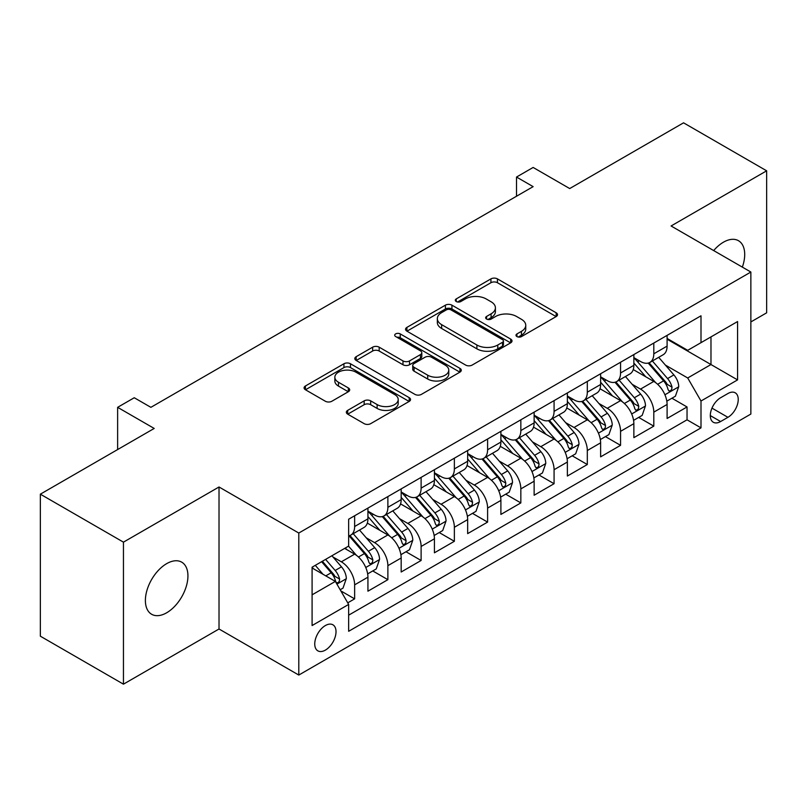 <?xml version="1.0" encoding="UTF-8"?>
<svg xmlns="http://www.w3.org/2000/svg" width="807" height="807" viewBox="0 0 807 807"><rect width="100%" height="100%" fill="white"/><g stroke="black" fill="none" stroke-linecap="round" stroke-linejoin="round"><path stroke-width="1.21" d="M516.944 336.58A3.228 1.866 0 0 0 521.514 336.58L556.174 316.566A4.61 2.663 0 0 0 557.526 314.68A4.61 2.663 0 0 0 556.174 312.793L497.445 278.889A4.61 2.663 0 0 0 490.918 278.889L456.258 298.903A3.228 1.866 0 0 0 455.309 300.224A3.228 1.866 0 0 0 456.258 301.536A3.228 1.866 0 0 0 460.827 301.536L465.306 298.953A14.768 8.524 0 0 1 486.187 298.953L491.09 301.778A14.768 8.524 0 0 1 495.407 307.8A14.768 8.524 0 0 1 491.09 313.832L486.601 316.425A3.228 1.866 0 0 0 485.653 317.736A3.228 1.866 0 0 0 486.601 319.058A3.228 1.866 0 0 0 491.17 319.058L495.649 316.465A14.768 8.524 0 0 1 516.53 316.465L521.433 319.29A14.768 8.524 0 0 1 525.75 325.322A14.768 8.524 0 0 1 521.433 331.354L516.944 333.937A3.228 1.866 0 0 0 515.996 335.258A3.228 1.866 0 0 0 516.944 336.58L516.944 333.937M166.666 612.775A30.081 17.371 120 0 0 186.316 586.265A30.081 17.371 120 0 0 181.706 562.156A30.081 17.371 120 0 0 166.666 563.649A30.081 17.371 120 0 0 147.005 590.159A30.081 17.371 120 0 0 151.625 614.268A30.081 17.371 120 0 0 166.666 612.775M742.339 267.117A30.081 17.371 120 0 0 738.476 240.708A30.081 17.371 120 0 0 723.435 242.201A30.081 17.371 120 0 0 713.681 250.574M325.382 650.109A15.04 8.685 120 0 0 335.208 636.854A15.04 8.685 120 0 0 332.908 624.8A15.04 8.685 120 0 0 325.382 625.546A15.04 8.685 120 0 0 315.557 638.801A15.04 8.685 120 0 0 317.867 650.856A15.04 8.685 120 0 0 325.382 650.109M347.686 410.37A4.61 2.663 0 0 0 346.334 412.256A4.61 2.663 0 0 0 347.686 414.142L364.169 423.655A4.61 2.663 0 0 0 370.685 423.655L409.189 401.422A4.61 2.663 0 0 0 410.541 399.546A4.61 2.663 0 0 0 409.189 397.659L350.46 363.755A4.61 2.663 0 0 0 343.933 363.755L305.439 385.978A4.61 2.663 0 0 0 304.088 387.864A4.61 2.663 0 0 0 305.439 389.751L325.342 401.24A4.61 2.663 0 0 0 331.859 401.24L348.342 391.728A4.61 2.663 0 0 0 349.693 389.842A4.61 2.663 0 0 0 348.342 387.955L338.466 382.256A12.347 7.122 0 0 1 334.855 377.222A12.347 7.122 0 0 1 342.471 370.635A12.347 7.122 0 0 1 355.927 372.178L394.593 394.502A12.347 7.122 0 0 1 398.204 399.546A12.347 7.122 0 0 1 390.588 406.123A12.347 7.122 0 0 1 377.131 404.579L370.685 400.857A4.61 2.663 0 0 0 364.169 400.857L347.686 410.37L347.686 414.142M750.863 321.943L766.65 312.823L766.65 170.812L683.549 122.825L569.702 188.556L533.134 167.453L516.52 177.046L533.134 186.639L150.879 407.333L134.255 397.74L117.63 407.333L117.63 449.56M123.451 542.153L123.451 684.175L219.02 628.996L219.02 486.984L123.451 542.153L40.35 494.177L154.198 428.446L117.63 407.333M219.02 486.984L298.792 533.044L750.863 272.04L750.863 414.052L298.792 675.056L298.792 533.044M766.65 170.812L671.081 225.98L750.863 272.04M465.639 365.067A4.61 2.663 0 0 0 472.166 365.067L510.66 342.844A4.61 2.663 0 0 0 512.011 340.958A4.61 2.663 0 0 0 510.66 339.071L451.93 305.167A4.61 2.663 0 0 0 445.403 305.167L406.91 327.39A4.61 2.663 0 0 0 405.558 329.276A4.61 2.663 0 0 0 406.91 331.163L465.639 365.067M396.943 337.276A3.228 1.866 0 0 1 400.222 337.73L400.222 333.896L459.929 368.365A4.61 2.663 0 0 1 461.281 370.252A4.61 2.663 0 0 1 459.929 372.138L421.425 394.361A4.61 2.663 0 0 1 414.899 394.361L356.169 360.457L356.169 356.684A4.61 2.663 0 0 0 354.818 358.57A4.61 2.663 0 0 0 356.169 360.457M356.169 356.684L372.652 347.171A4.61 2.663 0 0 1 379.169 347.171L402.996 360.921A4.61 2.663 0 0 0 409.512 360.921L420.447 354.616A4.61 2.663 0 0 0 421.799 352.73A4.61 2.663 0 0 0 420.447 350.843L395.652 336.529A3.228 1.866 0 0 1 394.704 335.208A3.228 1.866 0 0 1 396.701 333.493A3.228 1.866 0 0 1 400.222 333.896M123.451 684.175L40.35 636.188L40.35 494.177M347.736 602.849L354.636 598.865L340.847 590.906M332.998 557.012L341.341 561.823A18.803 10.854 60 0 1 354.636 584.853L367.931 577.176L367.931 591.188L387.874 579.678L372.753 570.942M366.237 537.815L374.579 542.637A18.803 10.854 60 0 1 387.874 565.667L401.17 557.99L401.17 572.002L421.113 560.482L405.992 551.756M399.475 518.629L407.817 523.44A18.803 10.854 60 0 1 421.113 546.47L434.418 538.794L434.418 552.805L454.361 541.295L439.23 532.559M432.713 499.432L441.066 504.254A18.803 10.854 60 0 1 454.361 527.284L467.657 519.607L467.657 533.619L487.599 522.099L472.478 513.373M465.952 480.246L474.304 485.057A18.803 10.854 60 0 1 487.599 508.087L500.895 500.411L500.895 514.422L520.838 502.912L505.717 494.177M499.2 461.049L507.542 465.871A18.803 10.854 60 0 1 520.838 488.901L534.133 481.224L534.133 495.236L554.076 483.716L538.955 474.99M532.438 441.863L540.781 446.685A18.803 10.854 60 0 1 554.076 469.714L567.371 462.038L567.371 476.039L587.314 464.529L572.193 455.794M565.677 422.666L574.019 427.488A18.803 10.854 60 0 1 587.314 450.518L600.62 442.841L600.62 456.853L620.563 445.333L605.432 436.607M598.915 403.48L607.268 408.302A18.803 10.854 60 0 1 620.563 431.331L633.858 423.655L633.858 437.656L653.801 426.146L653.801 412.135A18.803 10.854 -120 0 0 640.506 389.105L632.153 384.293M638.67 417.411L653.801 426.146M367.931 577.176A18.803 10.854 -120 0 0 354.636 554.147L344.66 548.397M401.17 557.99A18.803 10.854 -120 0 0 387.874 534.96L367.316 523.087M434.418 538.794A18.803 10.854 -120 0 0 421.113 515.764L400.565 503.901M467.657 519.607A18.803 10.854 -120 0 0 454.361 496.577L433.803 484.704M500.895 500.411A18.803 10.854 -120 0 0 487.599 477.391L467.041 465.518M534.133 481.224A18.803 10.854 -120 0 0 520.838 458.194L500.279 446.332M567.371 462.038A18.803 10.854 -120 0 0 554.076 439.008L533.518 427.135M600.62 442.841A18.803 10.854 -120 0 0 587.314 419.811L566.766 407.949M633.858 423.655A18.803 10.854 -120 0 0 620.563 400.625L600.005 388.752M727.924 393.523L720.611 397.74A14.576 8.413 120 0 0 711.088 410.581A14.576 8.413 120 0 0 713.327 422.263A14.576 8.413 120 0 0 720.611 421.536L727.924 417.32A14.576 8.413 120 0 0 737.447 404.478A14.576 8.413 120 0 0 735.207 392.797A14.576 8.413 120 0 0 727.924 393.523M312.087 594.84L335.359 581.403L348.654 604.433L348.654 631.296L701.001 427.871L701.001 401.008L687.705 377.979L665.402 365.097M348.654 604.433L312.087 625.546L312.087 567.2L348.654 546.087L348.654 519.224L701.001 315.799L701.001 342.662L737.568 321.549L737.568 379.895L701.001 401.008M367.931 511.164L374.579 514.997A18.803 10.854 60 0 0 383.981 515.935L397.276 508.259A18.803 10.854 -120 0 0 401.17 499.644L401.17 488.901M401.17 491.967L407.817 495.811A18.803 10.854 60 0 0 417.219 496.739L430.514 489.062A18.803 10.854 -120 0 0 434.418 480.458L434.418 469.704M434.418 472.781L441.066 476.614A18.803 10.854 60 0 0 450.467 477.552L463.763 469.876A18.803 10.854 -120 0 0 467.657 461.261L467.657 450.518M467.657 453.584L474.304 457.428A18.803 10.854 60 0 0 483.706 458.356L497.001 450.679A18.803 10.854 -120 0 0 500.895 442.075L500.895 431.321M500.895 434.398L507.542 438.231A18.803 10.854 60 0 0 516.944 439.169L530.239 431.493A18.803 10.854 -120 0 0 534.133 422.878L534.133 412.135M534.133 415.202L540.781 419.045A18.803 10.854 60 0 0 550.182 419.973L563.478 412.296A18.803 10.854 -120 0 0 567.371 403.692L567.371 392.948M567.371 396.015L574.019 399.858A18.803 10.854 60 0 0 583.421 400.786L596.716 393.11A18.803 10.854 -120 0 0 600.62 384.505L600.62 373.752M600.62 376.829L607.268 380.662A18.803 10.854 60 0 0 616.669 381.59L629.964 373.913A18.803 10.854 -120 0 0 633.858 365.309L633.858 354.566M348.654 615.176L687.039 419.811L687.039 406.96L667.096 418.47L667.096 404.458A18.803 10.854 -120 0 0 653.801 381.429L633.243 369.566M633.858 357.632L640.506 361.475A18.803 10.854 -120 0 0 649.907 362.404A18.803 10.854 -120 0 0 653.801 353.799L653.801 343.046M649.907 362.404L663.203 354.727A18.803 10.854 -120 0 0 667.096 346.122L667.096 335.369M354.636 515.764L354.636 526.517A18.803 10.854 60 0 1 350.742 535.122A18.803 10.854 60 0 1 348.654 535.878M350.742 535.122L364.038 527.445A18.803 10.854 -120 0 0 367.931 518.84L367.931 508.087M387.874 496.577L387.874 507.321A18.803 10.854 60 0 1 383.981 515.935M421.113 477.381L421.113 488.134A18.803 10.854 60 0 1 417.219 496.739M454.361 458.194L454.361 468.938A18.803 10.854 60 0 1 450.467 477.552M487.599 438.998L487.599 449.751A18.803 10.854 60 0 1 483.706 458.356M520.838 419.811L520.838 430.555A18.803 10.854 60 0 1 516.944 439.169M554.076 400.625L554.076 411.368A18.803 10.854 60 0 1 550.182 419.973M587.314 381.429L587.314 392.182A18.803 10.854 60 0 1 583.421 400.786M620.563 362.242L620.563 372.985A18.803 10.854 60 0 1 616.669 381.59M620.563 431.331L620.563 445.333M587.314 450.518L587.314 464.529M554.076 469.714L554.076 483.716M520.838 488.901L520.838 502.912M487.599 508.087L487.599 522.099M454.361 527.284L454.361 541.295M421.113 546.47L421.113 560.482M387.874 565.667L387.874 579.678M354.636 584.853L354.636 598.865M335.359 581.403L312.087 567.967M687.705 377.979L710.977 364.542L710.977 336.902L737.568 321.549M667.096 339.212L737.568 379.895M667.096 338.446L687.705 350.339L701.001 342.662M219.02 628.996L298.792 675.056M516.52 177.046L516.52 196.232M671.918 398.224L687.039 406.96M687.039 419.811L701.001 427.871M518.235 337.033L521.433 335.187A14.768 8.524 0 0 0 525.75 329.165L525.75 325.322M495.407 307.8L495.407 311.643A14.768 8.524 0 0 1 491.09 317.665L487.892 319.511M556.114 316.596L497.445 282.722A4.61 2.663 0 0 0 490.918 282.722L457.549 302M510.599 342.874L451.93 309A4.61 2.663 0 0 0 445.403 309L406.97 331.193M502.509 342.279A3.228 1.866 0 0 0 503.447 340.958A3.228 1.866 0 0 0 502.509 339.636L450.952 309.878A3.228 1.866 0 0 0 446.382 309.878L441.651 312.612A14.768 8.524 0 0 0 437.333 318.634A14.768 8.524 0 0 0 441.651 324.666L476.897 345.003A14.768 8.524 0 0 0 497.778 345.003L502.509 342.279L502.509 346.112A3.228 1.866 0 0 0 503.447 344.791L503.447 340.958M437.333 318.634L437.333 322.477A14.768 8.524 0 0 0 441.651 328.499L441.651 324.666M502.509 346.112L497.778 348.846A14.768 8.524 0 0 1 476.897 348.846L441.651 328.499M356.23 360.487L372.652 351.015L372.652 347.171M421.799 352.73L421.799 356.573A4.61 2.663 0 0 1 420.447 358.449L409.512 364.764A4.61 2.663 0 0 1 402.996 364.764L379.169 351.015A4.61 2.663 0 0 0 372.652 351.015M400.222 337.73L459.869 372.168M427.71 375.194A12.347 7.122 0 0 0 441.157 376.738A12.347 7.122 0 0 0 448.773 370.151A12.347 7.122 0 0 0 445.161 365.117L431.543 357.249A4.61 2.663 0 0 0 425.017 357.249L414.082 363.564A4.61 2.663 0 0 0 412.73 365.45A4.61 2.663 0 0 0 414.082 367.326L427.71 375.194L427.71 379.028A12.347 7.122 0 0 0 441.157 380.581A12.347 7.122 0 0 0 448.773 373.994L448.773 370.151M412.73 365.45L412.73 369.283A4.61 2.663 0 0 0 414.082 371.17L414.082 367.326M427.71 379.028L414.082 371.17M398.204 399.546L398.204 403.379A12.347 7.122 0 0 1 390.588 409.966A12.347 7.122 0 0 1 377.131 408.423L370.685 404.7A4.61 2.663 0 0 0 364.169 404.7L347.746 414.173M334.855 377.222L334.855 381.055A12.347 7.122 0 0 0 338.466 386.099L338.466 382.256M348.281 391.758L338.466 386.099M409.129 401.462L350.46 367.589A4.61 2.663 0 0 0 343.933 367.589L305.5 389.781M666.814 401.17L675.409 396.207L678.727 386.614A12.458 7.192 -120 0 0 673.875 374.912L658.694 357.33M655.647 382.649L637.631 361.788A35.962 20.76 -120 0 0 633.858 357.834M645.771 376.798L635.694 365.127A29.849 17.229 -120 0 0 633.858 363.12M648.213 363.079L663.576 380.864A12.458 7.192 60 0 1 668.014 389.448L668.922 390.921L670.607 390.689L671.727 389.317L671.999 387.138A12.458 7.192 -120 0 0 667.56 378.564L652.379 360.981M649.11 362.787L665.624 381.903A6.345 3.662 60 0 1 667.218 384.384L671.999 387.138M633.576 420.356L642.16 415.403L645.489 405.8A12.458 7.192 -120 0 0 640.637 394.109L625.445 376.526M622.409 401.836L604.393 380.985A35.962 20.76 -120 0 0 600.62 377.03M612.533 395.985L602.456 384.324A29.849 17.229 -120 0 0 600.62 382.316M614.974 382.266L630.328 400.05A12.458 7.192 60 0 1 634.776 408.635L635.684 410.117L637.359 409.875L638.488 408.503L638.761 406.335A12.458 7.192 -120 0 0 634.322 397.75L619.13 380.168M615.872 381.983L632.375 401.089A6.345 3.662 60 0 1 633.979 403.571L638.761 406.335M600.337 439.553L608.922 434.59L612.251 424.996A12.458 7.192 -120 0 0 607.399 413.295L592.207 395.712M589.171 421.032L571.154 400.171A35.962 20.76 -120 0 0 567.371 396.217M579.285 415.171L569.217 403.51A29.849 17.229 -120 0 0 567.371 401.503M581.726 401.462L597.089 419.247A12.458 7.192 60 0 1 601.538 427.831L602.436 429.304L604.12 429.072L605.25 427.7L605.522 425.521A12.458 7.192 -120 0 0 601.084 416.947L585.892 399.364M582.634 401.17L599.137 420.286A6.345 3.662 60 0 1 600.741 422.767L605.522 425.521M567.099 458.739L575.684 453.786L579.002 444.183A12.458 7.192 -120 0 0 574.16 432.491L558.969 414.909M555.922 440.219L537.916 419.368A35.962 20.76 -120 0 0 534.133 415.413M546.046 434.368L535.969 422.707A29.849 17.229 -120 0 0 534.133 420.699M548.488 420.649L563.851 438.433A12.458 7.192 60 0 1 568.289 447.017L569.197 448.5L570.882 448.258L572.012 446.886L572.284 444.718A12.458 7.192 -120 0 0 567.846 436.133L552.654 418.551M549.396 420.356L565.899 439.472A6.345 3.662 60 0 1 567.503 441.954L572.284 444.718M533.851 477.936L542.445 472.973L545.764 463.379A12.458 7.192 -120 0 0 540.912 451.678L525.73 434.095M522.684 459.415L504.678 438.554A35.962 20.76 -120 0 0 500.895 434.6M512.808 453.554L502.731 441.893A29.849 17.229 -120 0 0 500.895 439.886M515.249 439.845L530.613 457.63A12.458 7.192 60 0 1 535.051 466.214L535.959 467.687L537.644 467.445L538.773 466.083L539.046 463.904A12.458 7.192 -120 0 0 534.597 455.33L519.415 437.737M516.157 439.553L532.66 458.658A6.345 3.662 60 0 1 534.254 461.15L539.046 463.904M500.612 497.122L509.207 492.159L512.526 482.566A12.458 7.192 -120 0 0 507.674 470.874L492.492 453.282M489.445 478.601L471.429 457.751A35.962 20.76 -120 0 0 467.657 453.796M479.57 472.751L469.492 461.09A29.849 17.229 -120 0 0 467.657 459.082M482.011 459.032L497.374 476.816A12.458 7.192 60 0 1 501.813 485.4L502.721 486.873L504.405 486.641L505.525 485.269L505.797 483.1A12.458 7.192 -120 0 0 501.359 474.516L486.177 456.933M482.909 458.739L499.422 477.855A6.345 3.662 60 0 1 501.016 480.336L505.797 483.1M467.374 516.319L475.969 511.356L479.287 501.762A12.458 7.192 -120 0 0 474.435 490.061L459.244 472.478M456.207 497.788L438.191 476.937A35.962 20.76 -120 0 0 434.418 472.983M446.332 491.937L436.254 480.276A29.849 17.229 -120 0 0 434.418 478.269M448.773 478.228L464.126 496.012A12.458 7.192 60 0 1 468.574 504.597L469.482 506.07L471.157 505.828L472.287 504.466L472.559 502.287A12.458 7.192 -120 0 0 468.121 493.713L452.929 476.12M449.67 477.936L466.184 497.041A6.345 3.662 60 0 1 467.778 499.523L472.559 502.287M434.136 535.505L442.72 530.542L446.049 520.949A12.458 7.192 -120 0 0 441.197 509.257L426.005 491.665M422.969 516.984L404.953 496.134A35.962 20.76 -120 0 0 401.17 492.179M413.083 511.134L403.016 499.472A29.849 17.229 -120 0 0 401.17 497.465M415.524 497.415L430.888 515.199A12.458 7.192 60 0 1 435.336 523.783L436.234 525.256L437.919 525.024L439.048 523.652L439.321 521.483A12.458 7.192 -120 0 0 434.882 512.899L419.69 495.316M416.432 497.122L432.935 516.238A6.345 3.662 60 0 1 434.539 518.719L439.321 521.483M400.897 554.691L409.482 549.738L412.801 540.135A12.458 7.192 -120 0 0 407.959 528.444L392.767 510.861M389.72 536.171L371.714 515.32A35.962 20.76 -120 0 0 367.931 511.366M379.845 530.32L369.767 518.659A29.849 17.229 -120 0 0 367.931 516.651M382.286 516.611L397.649 534.395A12.458 7.192 60 0 1 402.088 542.97L402.996 544.453L404.68 544.211L405.81 542.849L406.082 540.67A12.458 7.192 -120 0 0 401.644 532.085L386.452 514.503M383.194 516.319L399.697 535.424A6.345 3.662 60 0 1 401.301 537.906L406.082 540.67M367.649 573.888L376.244 568.925L379.562 559.332A12.458 7.192 -120 0 0 374.71 547.63L359.529 530.048M356.482 555.367L348.533 546.157M346.607 549.517L345.315 548.014M349.048 535.798L364.411 553.582A12.458 7.192 60 0 1 368.849 562.166L369.757 563.639L371.442 563.407L372.572 562.035L372.844 559.866A12.458 7.192 -120 0 0 368.396 551.282L353.214 533.699M349.956 535.505L366.459 554.621A6.345 3.662 60 0 1 368.053 557.102L372.844 559.866M340.181 589.746L343.005 588.121L346.324 578.518A12.458 7.192 -120 0 0 341.472 566.827L331.909 555.751M322.992 574.261L315.295 565.354M313.368 568.703L312.087 567.23M321.61 561.702L331.173 572.778A12.458 7.192 60 0 1 335.611 581.353L336.519 582.836L338.204 582.593L339.323 581.232L339.596 579.053A12.458 7.192 -120 0 0 335.157 570.468L325.594 559.402M322.376 561.258L333.22 573.807A6.345 3.662 60 0 1 334.814 576.289L339.596 579.053M341.341 561.823L354.636 554.147M374.579 542.637L387.874 534.96M407.817 523.44L421.113 515.764M441.066 504.254L454.361 496.577M474.304 485.057L487.599 477.391M507.542 465.871L520.838 458.194M540.781 446.685L554.076 439.008M574.019 427.488L587.314 419.811M607.268 408.302L620.563 400.625M640.506 389.105L653.801 381.429M653.801 353.799L667.096 346.122M354.636 526.517L367.931 518.84M387.874 507.321L401.17 499.644M421.113 488.134L434.418 480.458M454.361 468.938L467.657 461.261M487.599 449.751L500.895 442.075M520.838 430.555L534.133 422.878M554.076 411.368L567.371 403.692M587.314 392.182L600.62 384.505M620.563 372.985L633.858 365.309M653.801 412.135L667.096 404.458M711.986 408.12L727.924 417.32M710.311 415.595L720.611 421.536M521.433 335.187L521.433 331.354M486.601 319.058L486.601 316.425M491.09 317.665L491.09 313.832M456.258 301.536L456.258 298.903M490.918 282.722L490.918 278.889M497.445 282.722L497.445 278.889M556.174 316.566L556.174 312.793M406.91 331.163L406.91 327.39M445.403 309L445.403 305.167M451.93 309L451.93 305.167M510.66 342.844L510.66 339.071M476.897 348.846L476.897 345.003M497.778 348.846L497.778 345.003M379.169 351.015L379.169 347.171M402.996 364.764L402.996 360.921M409.512 364.764L409.512 360.921M420.447 358.449L420.447 354.616M459.929 372.138L459.929 368.365M364.169 404.7L364.169 400.857M370.685 404.7L370.685 400.857M377.131 408.423L377.131 404.579M348.342 391.728L348.342 387.955M305.439 389.751L305.439 385.978M343.933 367.589L343.933 363.755M350.46 367.589L350.46 363.755M409.189 401.422L409.189 397.659M664.918 394.774L678.647 386.856M637.631 361.788L639.346 360.8M667.56 378.564L673.875 374.912M657.634 384.293L663.576 380.864M631.679 413.971L645.408 406.042M604.393 380.985L606.107 379.996M634.322 397.75L640.637 394.109M624.386 403.49L630.328 400.05M598.431 433.157L612.17 425.239M571.154 400.171L572.869 399.183M601.084 416.947L607.399 413.295M591.148 422.676L597.089 419.247M565.193 452.354L578.922 444.425M537.916 419.368L539.631 418.379M567.846 436.133L574.16 432.491M557.909 441.863L563.851 438.433M531.954 471.54L545.683 463.622M504.678 438.554L506.382 437.565M534.597 455.33L540.912 451.678M524.671 461.059L530.613 457.63M498.716 490.737L512.445 482.808M471.429 457.751L473.144 456.762M501.359 474.516L507.674 470.874M491.433 480.246L497.374 476.816M465.478 509.923L479.207 501.994M438.191 476.937L439.906 475.948M468.121 493.713L474.435 490.061M458.194 499.442L464.126 496.012M432.229 529.12L445.968 521.191M404.953 496.134L406.667 495.145M434.882 512.899L441.197 509.257M424.946 518.629L430.888 515.199M398.991 548.306L412.72 540.377M371.714 515.32L373.429 514.331M401.644 532.085L407.959 528.444M391.708 537.825L397.649 534.395M365.753 567.503L379.482 559.574M368.396 551.282L374.71 547.63M358.469 557.012L364.411 553.582M336.933 584.137L346.243 578.76M335.157 570.468L341.472 566.827M325.796 575.875L331.173 572.778"/></g></svg>

